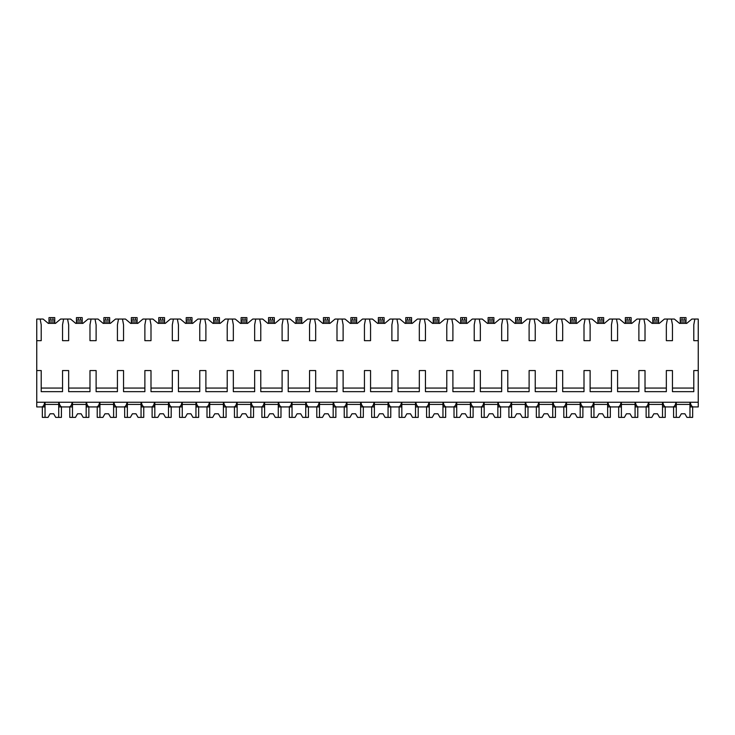 <?xml version="1.0" encoding="UTF-8"?>
<svg xmlns="http://www.w3.org/2000/svg" width="735" height="735" viewBox="0 0 735 735"><rect width="100%" height="100%" fill="white"/><g stroke="black" fill="none" stroke-linecap="round" stroke-linejoin="round"><path stroke-width="1.1" d="M36.75 340.663L41.215 340.663L41.215 324.815L40.14 319.054L36.75 319.054L36.75 406.942L41.674 406.942C43.117 406.758 44.146 405.196 44.771 402.256L44.771 406.942L40.71 406.942M36.75 370.559L41.215 370.559L41.215 391.672L62.539 391.672L62.539 370.559L68.658 370.559L68.658 391.672L89.982 391.672L89.982 370.559L96.11 370.559L96.11 391.672L117.425 391.672L117.425 370.559L123.553 370.559L123.553 391.672L144.878 391.672L144.878 370.559L150.997 370.559L150.997 391.672L172.321 391.672L172.321 370.559L178.44 370.559L178.44 391.672L199.764 391.672L199.764 370.559L205.892 370.559L205.892 391.672L227.207 391.672L227.207 370.559L233.335 370.559L233.335 391.672L254.659 391.672L254.659 370.559L260.778 370.559L260.778 391.672L282.102 391.672L282.102 370.559L288.221 370.559L288.221 391.672L309.545 391.672L309.545 370.559L315.673 370.559L315.673 391.672L336.998 391.672L336.998 370.559L343.116 370.559L343.116 391.672L364.441 391.672L364.441 370.559L370.559 370.559L370.559 391.672L391.884 391.672L391.884 370.559L398.002 370.559L398.002 391.672L419.327 391.672L419.327 370.559L425.455 370.559L425.455 391.672L446.779 391.672L446.779 370.559L452.898 370.559L452.898 391.672L474.222 391.672L474.222 370.559L480.341 370.559L480.341 391.672L501.665 391.672L501.665 370.559L507.793 370.559L507.793 391.672L529.108 391.672L529.108 370.559L535.236 370.559L535.236 391.672L556.56 391.672L556.56 370.559L562.679 370.559L562.679 391.672L584.003 391.672L584.003 370.559L590.122 370.559L590.122 391.672L611.446 391.672L611.446 370.559L617.575 370.559L617.575 391.672L638.89 391.672L638.89 370.559L645.018 370.559L645.018 391.672L666.342 391.672L666.342 370.559L672.461 370.559L672.461 391.672L693.785 391.672L693.785 370.559L698.25 370.559L698.25 406.942L693.325 406.942C691.883 406.758 690.854 405.196 690.229 402.256L690.229 406.942L694.29 406.942M40.14 319.054L43.126 319.054L48.271 323.382L55.483 323.382L60.628 319.054L70.569 319.054L75.723 323.382L82.926 323.382L88.071 319.054L98.012 319.054L103.166 323.382L110.369 323.382L115.524 319.054L125.465 319.054L130.609 323.382L137.812 323.382L142.967 319.054L152.908 319.054L158.062 323.382L165.265 323.382L170.41 319.054L180.351 319.054L185.505 323.382L192.708 323.382L197.853 319.054L207.794 319.054L212.948 323.382L220.151 323.382L225.305 319.054L235.246 319.054L240.391 323.382L247.594 323.382L252.748 319.054L262.689 319.054L267.843 323.382L275.046 323.382L280.191 319.054L290.132 319.054L295.286 323.382L302.489 323.382L307.634 319.054L317.575 319.054L322.729 323.382L329.932 323.382L335.087 319.054L345.027 319.054L350.172 323.382L357.375 323.382L362.53 319.054L372.47 319.054L377.625 323.382L384.828 323.382L389.973 319.054L399.913 319.054L405.068 323.382L412.271 323.382L417.425 319.054L427.366 319.054L432.511 323.382L439.714 323.382L444.868 319.054L454.809 319.054L459.954 323.382L467.157 323.382L472.311 319.054L482.252 319.054L487.406 323.382L494.609 323.382L499.754 319.054L509.695 319.054L514.849 323.382L522.052 323.382L527.206 319.054L537.147 319.054L542.292 323.382L549.495 323.382L554.649 319.054L564.59 319.054L569.735 323.382L576.938 323.382L582.092 319.054L592.033 319.054L597.188 323.382L604.39 323.382L609.536 319.054L619.476 319.054L624.631 323.382L631.834 323.382L636.988 319.054L646.929 319.054L652.074 323.382L659.277 323.382L664.431 319.054L674.372 319.054L679.517 323.382L686.729 323.382L691.874 319.054L694.86 319.054L693.785 324.815L693.785 340.663L698.25 340.663L698.25 370.559M36.75 402.256L698.25 402.256M62.539 388.062L41.215 388.062M693.785 388.062L672.461 388.062M666.342 388.062L645.018 388.062M638.89 388.062L617.575 388.062M611.446 388.062L590.122 388.062M584.003 388.062L562.679 388.062M556.56 388.062L535.236 388.062M529.108 388.062L507.793 388.062M501.665 388.062L480.341 388.062M474.222 388.062L452.898 388.062M446.779 388.062L425.455 388.062M419.327 388.062L398.002 388.062M391.884 388.062L370.559 388.062M364.441 388.062L343.116 388.062M336.998 388.062L315.673 388.062M309.545 388.062L288.221 388.062M282.102 388.062L260.778 388.062M254.659 388.062L233.335 388.062M227.207 388.062L205.892 388.062M199.764 388.062L178.44 388.062M172.321 388.062L150.997 388.062M144.878 388.062L123.553 388.062M117.425 388.062L96.11 388.062M89.982 388.062L68.658 388.062M671.955 406.942L676.016 406.942L676.016 402.256C675.391 405.196 674.353 406.758 672.92 406.942L665.882 406.942C664.44 406.758 663.411 405.196 662.786 402.256L662.786 406.942L666.847 406.942M644.512 406.942L648.564 406.942L648.564 402.256C647.939 405.196 646.91 406.758 645.477 406.942L638.43 406.942C636.997 406.758 635.968 405.196 635.343 402.256L635.343 406.942L639.395 406.942M617.069 406.942L621.121 406.942L621.121 402.256C620.496 405.196 619.467 406.758 618.025 406.942L610.987 406.942C609.554 406.758 608.516 405.196 607.9 402.256L607.9 406.942L611.952 406.942M589.617 406.942L593.678 406.942L593.678 402.256C593.053 405.196 592.024 406.758 590.582 406.942L583.544 406.942C582.102 406.758 581.073 405.196 580.448 402.256L580.448 406.942L584.509 406.942M562.174 406.942L566.235 406.942L566.235 402.256C565.61 405.196 564.572 406.758 563.139 406.942L556.101 406.942C554.659 406.758 553.63 405.196 553.005 402.256L553.005 406.942L557.057 406.942M534.731 406.942L538.783 406.942L538.783 402.256C538.158 405.196 537.129 406.758 535.696 406.942L528.649 406.942C527.216 406.758 526.187 405.196 525.562 402.256L525.562 406.942L529.613 406.942M507.288 406.942L511.339 406.942L511.339 402.256C510.715 405.196 509.686 406.758 508.243 406.942L501.206 406.942C499.772 406.758 498.734 405.196 498.119 402.256L498.119 406.942L502.17 406.942M479.836 406.942L483.896 406.942L483.896 402.256C483.272 405.196 482.243 406.758 480.8 406.942L473.763 406.942C472.32 406.758 471.291 405.196 470.666 402.256L470.666 406.942L474.727 406.942M452.392 406.942L456.453 406.942L456.453 402.256C455.829 405.196 454.79 406.758 453.357 406.942L446.32 406.942C444.877 406.758 443.848 405.196 443.223 402.256L443.223 406.942L447.275 406.942M424.949 406.942L429.001 406.942L429.001 402.256C428.376 405.196 427.347 406.758 425.914 406.942L418.867 406.942C417.434 406.758 416.405 405.196 415.78 402.256L415.78 406.942L419.832 406.942M397.506 406.942L401.558 406.942L401.558 402.256C400.933 405.196 399.904 406.758 398.462 406.942L391.424 406.942C389.991 406.758 388.953 405.196 388.328 402.256L388.328 406.942L392.389 406.942M370.054 406.942L374.115 406.942L374.115 402.256C373.49 405.196 372.461 406.758 371.019 406.942L363.981 406.942C362.539 406.758 361.51 405.196 360.885 402.256L360.885 406.942L364.946 406.942M342.611 406.942L346.672 406.942L346.672 402.256C346.047 405.196 345.009 406.758 343.576 406.942L336.538 406.942C335.096 406.758 334.067 405.196 333.442 402.256L333.442 406.942L337.494 406.942M315.168 406.942L319.22 406.942L319.22 402.256C318.595 405.196 317.566 406.758 316.133 406.942L309.086 406.942C307.653 406.758 306.624 405.196 305.999 402.256L305.999 406.942L310.051 406.942M287.725 406.942L291.777 406.942L291.777 402.256C291.152 405.196 290.123 406.758 288.68 406.942L281.643 406.942C280.2 406.758 279.171 405.196 278.547 402.256L278.547 406.942L282.608 406.942M260.273 406.942L264.334 406.942L264.334 402.256C263.709 405.196 262.68 406.758 261.237 406.942L254.2 406.942C252.757 406.758 251.728 405.196 251.104 402.256L251.104 406.942L255.164 406.942M232.83 406.942L236.881 406.942L236.881 402.256C236.266 405.196 235.228 406.758 233.794 406.942L226.757 406.942C225.314 406.758 224.285 405.196 223.66 402.256L223.66 406.942L227.712 406.942M205.387 406.942L209.438 406.942L209.438 402.256C208.814 405.196 207.784 406.758 206.351 406.942L199.304 406.942C197.871 406.758 196.833 405.196 196.217 402.256L196.217 406.942L200.269 406.942M177.944 406.942L181.995 406.942L181.995 402.256C181.37 405.196 180.341 406.758 178.899 406.942L171.861 406.942C170.419 406.758 169.39 405.196 168.765 402.256L168.765 406.942L172.826 406.942M150.491 406.942L154.552 406.942L154.552 402.256C153.927 405.196 152.898 406.758 151.456 406.942L144.418 406.942C142.976 406.758 141.947 405.196 141.322 402.256L141.322 406.942L145.383 406.942M123.048 406.942L127.1 406.942L127.1 402.256C126.484 405.196 125.446 406.758 124.013 406.942L116.975 406.942C115.533 406.758 114.504 405.196 113.879 402.256L113.879 406.942L117.931 406.942M95.605 406.942L99.657 406.942L99.657 402.256C99.032 405.196 98.003 406.758 96.57 406.942L89.523 406.942C88.09 406.758 87.052 405.196 86.436 402.256L86.436 406.942L90.488 406.942M68.153 406.942L72.214 406.942L72.214 402.256C71.589 405.196 70.56 406.758 69.118 406.942L62.08 406.942C60.637 406.758 59.608 405.196 58.984 402.256L58.984 406.942L63.045 406.942M694.86 319.054L698.25 319.054L698.25 340.663M667.417 319.054L666.342 324.815L666.342 340.663L672.461 340.663L672.461 324.815L671.377 319.054M639.974 319.054L638.89 324.815L638.89 340.663L645.018 340.663L645.018 324.815L643.933 319.054M612.531 319.054L611.446 324.815L611.446 340.663L617.575 340.663L617.575 324.815L616.49 319.054M585.078 319.054L584.003 324.815L584.003 340.663L590.122 340.663L590.122 324.815L589.047 319.054M557.635 319.054L556.56 324.815L556.56 340.663L562.679 340.663L562.679 324.815L561.595 319.054M530.192 319.054L529.108 324.815L529.108 340.663L535.236 340.663L535.236 324.815L534.152 319.054M502.749 319.054L501.665 324.815L501.665 340.663L507.793 340.663L507.793 324.815L506.709 319.054M475.297 319.054L474.222 324.815L474.222 340.663L480.341 340.663L480.341 324.815L479.266 319.054M447.854 319.054L446.779 324.815L446.779 340.663L452.898 340.663L452.898 324.815L451.814 319.054M420.411 319.054L419.327 324.815L419.327 340.663L425.455 340.663L425.455 324.815L424.371 319.054M392.968 319.054L391.884 324.815L391.884 340.663L398.002 340.663L398.002 324.815L396.928 319.054M365.515 319.054L364.441 324.815L364.441 340.663L370.559 340.663L370.559 324.815L369.485 319.054M338.072 319.054L336.998 324.815L336.998 340.663L343.116 340.663L343.116 324.815L342.032 319.054M310.629 319.054L309.545 324.815L309.545 340.663L315.673 340.663L315.673 324.815L314.589 319.054M283.186 319.054L282.102 324.815L282.102 340.663L288.221 340.663L288.221 324.815L287.146 319.054M255.734 319.054L254.659 324.815L254.659 340.663L260.778 340.663L260.778 324.815L259.703 319.054M228.291 319.054L227.207 324.815L227.207 340.663L233.335 340.663L233.335 324.815L232.251 319.054M200.848 319.054L199.764 324.815L199.764 340.663L205.892 340.663L205.892 324.815L204.808 319.054M173.405 319.054L172.321 324.815L172.321 340.663L178.44 340.663L178.44 324.815L177.365 319.054M145.953 319.054L144.878 324.815L144.878 340.663L150.997 340.663L150.997 324.815L149.922 319.054M118.51 319.054L117.425 324.815L117.425 340.663L123.553 340.663L123.553 324.815L122.469 319.054M91.067 319.054L89.982 324.815L89.982 340.663L96.11 340.663L96.11 324.815L95.026 319.054M63.623 319.054L62.539 324.815L62.539 340.663L68.658 340.663L68.658 324.815L67.583 319.054M682.043 320.138L680.242 320.138L680.242 317.612L686.003 317.612L686.003 320.138L682.043 320.138L682.043 317.612M680.242 323.382L680.242 320.138M686.003 320.138L686.003 323.382M654.6 320.138L652.799 320.138L652.799 317.612L658.56 317.612L658.56 320.138L654.6 320.138L654.6 317.612M652.799 323.382L652.799 320.138M658.56 320.138L658.56 323.382M627.148 320.138L625.347 320.138L625.347 317.612L631.117 317.612L631.117 320.138L627.148 320.138L627.148 317.612M625.347 323.382L625.347 320.138M631.117 320.138L631.117 323.382M599.705 320.138L597.904 320.138L597.904 317.612L603.665 317.612L603.665 320.138L599.705 320.138L599.705 317.612M597.904 323.382L597.904 320.138M603.665 320.138L603.665 323.382M572.262 320.138L570.461 320.138L570.461 317.612L576.222 317.612L576.222 320.138L572.262 320.138L572.262 317.612M570.461 323.382L570.461 320.138M576.222 320.138L576.222 323.382M544.819 320.138L543.018 320.138L543.018 317.612L548.779 317.612L548.779 320.138L544.819 320.138L544.819 317.612M543.018 323.382L543.018 320.138M548.779 320.138L548.779 323.382M517.366 320.138L515.566 320.138L515.566 317.612L521.336 317.612L521.336 320.138L517.366 320.138L517.366 317.612M515.566 320.138L515.566 317.612L515.566 321.939L521.336 321.939L521.336 320.138M515.566 323.382L515.566 321.939M521.336 323.382L521.336 321.939M489.923 320.138L488.123 320.138L488.123 317.612L493.883 317.612L493.883 320.138L489.923 320.138L489.923 317.612M488.123 323.382L488.123 320.138M493.883 320.138L493.883 323.382M462.48 320.138L460.68 320.138L460.68 317.612L466.44 317.612L466.44 320.138L462.48 320.138L462.48 317.612M460.68 323.382L460.68 320.138M466.44 320.138L466.44 323.382M438.997 320.138L438.997 317.612L438.997 320.138L433.237 320.138L433.237 317.612L438.997 317.612L438.997 323.382M433.237 320.138L433.237 317.612L433.237 321.939L438.997 321.939M433.237 323.382L433.237 321.939M411.554 320.138L411.554 317.612L411.554 320.138L405.784 320.138L405.784 317.612L411.554 317.612L411.554 323.382M405.784 320.138L405.784 317.612L405.784 321.939L411.554 321.939M405.784 323.382L405.784 321.939M384.102 320.138L384.102 317.612L384.102 320.138L378.341 320.138L378.341 317.612L384.102 317.612L384.102 323.382M378.341 323.382L378.341 320.138M356.659 320.138L356.659 317.612L356.659 320.138L350.898 320.138L350.898 317.612L356.659 317.612L356.659 323.382M350.898 320.138L350.898 317.612L350.898 321.939L356.659 321.939M350.898 323.382L350.898 321.939M329.216 320.138L329.216 317.612L329.216 320.138L323.446 320.138L323.446 317.612L329.216 317.612L329.216 323.382M323.446 320.138L323.446 317.612L323.446 321.939L329.216 321.939M323.446 323.382L323.446 321.939M301.763 320.138L301.763 317.612L301.763 320.138L296.003 320.138L296.003 317.612L301.763 317.612L301.763 323.382M296.003 320.138L296.003 317.612L296.003 321.939L301.763 321.939M296.003 323.382L296.003 321.939M274.32 320.138L274.32 317.612L274.32 320.138L268.56 320.138L268.56 317.612L274.32 317.612L274.32 323.382M268.56 323.382L268.56 320.138M246.877 320.138L246.877 317.612L246.877 320.138L241.117 320.138L241.117 317.612L246.877 317.612L246.877 323.382M241.117 323.382L241.117 320.138M215.465 320.138L213.665 320.138L213.665 317.612L219.434 317.612L219.434 320.138L215.465 320.138L215.465 317.612M213.665 320.138L213.665 317.612L213.665 321.939L219.434 321.939L219.434 320.138M213.665 323.382L213.665 321.939M219.434 323.382L219.434 321.939M191.982 320.138L191.982 317.612L191.982 320.138L186.221 320.138L186.221 317.612L191.982 317.612L191.982 323.382M186.221 320.138L186.221 317.612L186.221 321.939L191.982 321.939M186.221 323.382L186.221 321.939M164.539 320.138L164.539 317.612L164.539 320.138L158.778 320.138L158.778 317.612L164.539 317.612L164.539 323.382M158.778 323.382L158.778 320.138M137.096 320.138L137.096 317.612L137.096 320.138L131.335 320.138L131.335 317.612L137.096 317.612L137.096 323.382M131.335 320.138L131.335 317.612L131.335 321.939L137.096 321.939M131.335 323.382L131.335 321.939M105.684 320.138L103.883 320.138L103.883 317.612L109.653 317.612L109.653 320.138L105.684 320.138L105.684 317.612M103.883 320.138L103.883 317.612L103.883 321.939L109.653 321.939L109.653 320.138M103.883 323.382L103.883 321.939M109.653 323.382L109.653 321.939M82.201 320.138L82.201 317.612L82.201 320.138L76.44 320.138L76.44 317.612L82.201 317.612L82.201 323.382M76.44 320.138L76.44 317.612L76.44 321.939L82.201 321.939M76.44 323.382L76.44 321.939M54.758 320.138L54.758 317.612L54.758 320.138L48.997 320.138L48.997 317.612L54.758 317.612L54.758 323.382M48.997 323.382L48.997 320.138M662.52 402.256L662.52 417.388L665.221 417.388L665.221 406.942M648.83 402.256L648.83 417.388L646.129 417.388L646.129 406.942M648.83 417.388L651.835 417.388L653.874 413.787L657.476 413.787L659.515 417.388L662.52 417.388M662.52 404.415L648.83 404.415M653.874 413.787L657.476 413.787M635.077 402.256L635.077 417.388L637.778 417.388L637.778 406.942M621.387 402.256L621.387 417.388L618.686 417.388L618.686 406.942M621.387 417.388L624.392 417.388L626.431 413.787L630.033 413.787L632.072 417.388L635.077 417.388M635.077 404.415L621.387 404.415M626.431 413.787L630.033 413.787M607.634 402.256L607.634 417.388L610.335 417.388L610.335 406.942M593.944 402.256L593.944 417.388L591.243 417.388L591.243 406.942M593.944 417.388L596.949 417.388L598.988 413.787L602.59 413.787L604.629 417.388L607.634 417.388M607.634 404.415L593.944 404.415M598.988 413.787L602.59 413.787M580.181 402.256L580.181 417.388L582.883 417.388L582.883 406.942M566.501 402.256L566.501 417.388L563.8 417.388L563.8 406.942M566.501 417.388L569.506 417.388L571.536 413.787L575.137 413.787L577.177 417.388L580.181 417.388M580.181 404.415L566.501 404.415M571.536 413.787L575.137 413.787M552.738 402.256L552.738 417.388L555.439 417.388L555.439 406.942M539.049 402.256L539.049 417.388L536.348 417.388L536.348 406.942M539.049 417.388L542.053 417.388L544.093 413.787L547.694 413.787L549.734 417.388L552.738 417.388M552.738 404.415L539.049 404.415M544.093 413.787L547.694 413.787M525.295 402.256L525.295 417.388L527.996 417.388L527.996 406.942M511.606 402.256L511.606 417.388L508.905 417.388L508.905 406.942M511.606 417.388L514.61 417.388L516.65 413.787L520.251 413.787L522.291 417.388L525.295 417.388M525.295 404.415L511.606 404.415M516.65 413.787L520.251 413.787M497.852 402.256L497.852 417.388L500.553 417.388L500.553 406.942M484.163 402.256L484.163 417.388L481.462 417.388L481.462 406.942M484.163 417.388L487.167 417.388L489.207 413.787L492.808 413.787L494.839 417.388L497.852 417.388M497.852 404.415L484.163 404.415M489.207 413.787L492.808 413.787M470.4 402.256L470.4 417.388L473.101 417.388L473.101 406.942M456.72 402.256L456.72 417.388L454.019 417.388L454.019 406.942M456.72 417.388L459.724 417.388L461.755 413.787L465.356 413.787L467.396 417.388L470.4 417.388M470.4 404.415L456.72 404.415M461.755 413.787L465.356 413.787M442.957 402.256L442.957 417.388L445.658 417.388L445.658 406.942M429.268 402.256L429.268 417.388L426.566 417.388L426.566 406.942M429.268 417.388L432.272 417.388L434.312 413.787L437.913 413.787L439.953 417.388L442.957 417.388M442.957 404.415L429.268 404.415M434.312 413.787L437.913 413.787M415.514 402.256L415.514 417.388L418.215 417.388L418.215 406.942M401.825 402.256L401.825 417.388L399.123 417.388L399.123 406.942M401.825 417.388L404.829 417.388L406.868 413.787L410.47 413.787L412.51 417.388L415.514 417.388M415.514 404.415L401.825 404.415M406.868 413.787L410.47 413.787M388.062 402.256L388.062 417.388L390.772 417.388L390.772 406.942M374.381 402.256L374.381 417.388L371.68 417.388L371.68 406.942M374.381 417.388L377.386 417.388L379.425 413.787L383.027 413.787L385.057 417.388L388.062 417.388M388.062 404.415L374.381 404.415M379.425 413.787L383.027 413.787M360.619 402.256L360.619 417.388L363.32 417.388L363.32 406.942M346.938 402.256L346.938 417.388L344.228 417.388L344.228 406.942M346.938 417.388L349.943 417.388L351.973 413.787L355.575 413.787L357.614 417.388L360.619 417.388M360.619 404.415L346.938 404.415M351.973 413.787L355.575 413.787M333.175 402.256L333.175 417.388L335.877 417.388L335.877 406.942M319.486 402.256L319.486 417.388L316.785 417.388L316.785 406.942M319.486 417.388L322.49 417.388L324.53 413.787L328.132 413.787L330.171 417.388L333.175 417.388M333.175 404.415L319.486 404.415M324.53 413.787L328.132 413.787M305.732 402.256L305.732 417.388L308.434 417.388L308.434 406.942M292.043 402.256L292.043 417.388L289.342 417.388L289.342 406.942M292.043 417.388L295.047 417.388L297.087 413.787L300.688 413.787L302.728 417.388L305.732 417.388M305.732 404.415L292.043 404.415M297.087 413.787L300.688 413.787M278.28 402.256L278.28 417.388L280.981 417.388L280.981 406.942M264.6 402.256L264.6 417.388L261.899 417.388L261.899 406.942M264.6 417.388L267.604 417.388L269.644 413.787L273.245 413.787L275.276 417.388L278.28 417.388M278.28 404.415L264.6 404.415M269.644 413.787L273.245 413.787M250.837 402.256L250.837 417.388L253.538 417.388L253.538 406.942M237.148 402.256L237.148 417.388L234.447 417.388L234.447 406.942M237.148 417.388L240.161 417.388L242.192 413.787L245.793 413.787L247.833 417.388L250.837 417.388M250.837 404.415L237.148 404.415M242.192 413.787L245.793 413.787M223.394 402.256L223.394 417.388L226.095 417.388L226.095 406.942M209.705 402.256L209.705 417.388L207.004 417.388L207.004 406.942M209.705 417.388L212.709 417.388L214.749 413.787L218.35 413.787L220.39 417.388L223.394 417.388M223.394 404.415L209.705 404.415M214.749 413.787L218.35 413.787M195.951 402.256L195.951 417.388L198.652 417.388L198.652 406.942M182.262 402.256L182.262 417.388L179.56 417.388L179.56 406.942M182.262 417.388L185.266 417.388L187.306 413.787L190.907 413.787L192.947 417.388L195.951 417.388M195.951 404.415L182.262 404.415M187.306 413.787L190.907 413.787M168.499 402.256L168.499 417.388L171.2 417.388L171.2 406.942M154.819 402.256L154.819 417.388L152.117 417.388L152.117 406.942M154.819 417.388L157.823 417.388L159.862 413.787L163.464 413.787L165.494 417.388L168.499 417.388M168.499 404.415L154.819 404.415M159.862 413.787L163.464 413.787M141.056 402.256L141.056 417.388L143.757 417.388L143.757 406.942M127.366 402.256L127.366 417.388L124.665 417.388L124.665 406.942M127.366 417.388L130.371 417.388L132.41 413.787L136.012 413.787L138.051 417.388L141.056 417.388M141.056 404.415L127.366 404.415M132.41 413.787L136.012 413.787M113.613 402.256L113.613 417.388L116.314 417.388L116.314 406.942M99.923 402.256L99.923 417.388L97.222 417.388L97.222 406.942M99.923 417.388L102.928 417.388L104.967 413.787L108.569 413.787L110.608 417.388L113.613 417.388M113.613 404.415L99.923 404.415M104.967 413.787L108.569 413.787M86.17 402.256L86.17 417.388L88.871 417.388L88.871 406.942M72.48 402.256L72.48 417.388L69.779 417.388L69.779 406.942M72.48 417.388L75.484 417.388L77.524 413.787L81.126 413.787L83.165 417.388L86.17 417.388M86.17 404.415L72.48 404.415M77.524 413.787L81.126 413.787M58.717 402.256L58.717 417.388L61.418 417.388L61.418 406.942M45.037 402.256L45.037 417.388L42.336 417.388L42.336 406.942M45.037 417.388L48.041 417.388L50.081 413.787L53.683 413.787L55.713 417.388L58.717 417.388M58.717 404.415L45.037 404.415M50.081 413.787L53.683 413.787M689.963 402.256L689.963 417.388L692.664 417.388L692.664 406.942M676.283 402.256L676.283 417.388L673.582 417.388L673.582 406.942M676.283 417.388L679.287 417.388L681.317 413.787L684.919 413.787L686.959 417.388L689.963 417.388M689.963 404.415L676.283 404.415M681.317 413.787L684.919 413.787M680.242 321.939L686.003 321.939M684.202 317.612L684.202 320.138M652.799 321.939L658.56 321.939M656.759 317.612L656.759 320.138M625.347 321.939L631.117 321.939M629.316 317.612L629.316 320.138M597.904 321.939L603.665 321.939M601.864 317.612L601.864 320.138M570.461 321.939L576.222 321.939M574.421 317.612L574.421 320.138M543.018 321.939L548.779 321.939M546.978 317.612L546.978 320.138M519.535 317.612L519.535 320.138M488.123 321.939L493.883 321.939M492.082 317.612L492.082 320.138M460.68 321.939L466.44 321.939M464.639 317.612L464.639 320.138M435.037 317.612L435.037 320.138M437.196 317.612L437.196 320.138M407.585 317.612L407.585 320.138M409.744 317.612L409.744 320.138M380.142 317.612L380.142 320.138M378.341 321.939L384.102 321.939M382.301 317.612L382.301 320.138M352.699 317.612L352.699 320.138M354.858 317.612L354.858 320.138M325.256 317.612L325.256 320.138M327.415 317.612L327.415 320.138M297.804 317.612L297.804 320.138M299.963 317.612L299.963 320.138M270.361 317.612L270.361 320.138M268.56 321.939L274.32 321.939M272.52 317.612L272.52 320.138M242.917 317.612L242.917 320.138M241.117 321.939L246.877 321.939M245.077 317.612L245.077 320.138M217.633 317.612L217.633 320.138M188.022 317.612L188.022 320.138M190.181 317.612L190.181 320.138M160.579 317.612L160.579 320.138M158.778 321.939L164.539 321.939M162.738 317.612L162.738 320.138M133.136 317.612L133.136 320.138M135.295 317.612L135.295 320.138M107.852 317.612L107.852 320.138M78.241 317.612L78.241 320.138M80.4 317.612L80.4 320.138M50.798 317.612L50.798 320.138M48.997 321.939L54.758 321.939M52.957 317.612L52.957 320.138"/></g></svg>
